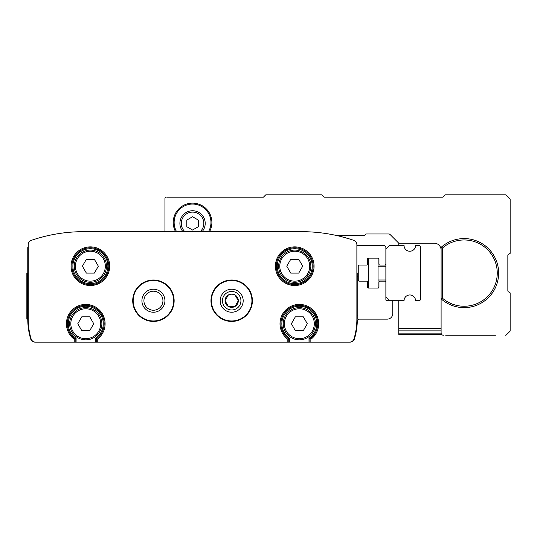 <?xml version="1.0" encoding="UTF-8"?>
<svg xmlns="http://www.w3.org/2000/svg" width="537" height="537" viewBox="0 0 537 537"><rect width="100%" height="100%" fill="white"/><g stroke="black" fill="none" stroke-linecap="round" stroke-linejoin="round"><path stroke-width="0.81" d="M95.432 338.31A17.493 17.493 0 0 0 98.929 312.219A17.493 17.493 0 0 0 72.602 312.219A17.493 17.493 0 0 0 76.1 338.31L75.18 338.8A18.412 18.412 0 0 1 72.018 311.487A18.412 18.412 0 0 1 99.513 311.487A18.412 18.412 0 0 1 96.351 338.8L96.351 342.143L95.432 342.143L95.432 338.31L96.351 338.8A18.412 18.412 0 0 0 99.513 311.487A18.412 18.412 0 0 0 72.018 311.487A18.412 18.412 0 0 0 75.18 338.8L74.26 339.27L75.18 338.8L75.18 342.143L35.523 342.143A4.605 4.605 0 0 1 31.106 338.86A69.045 69.045 0 0 1 28.233 319.132L26.85 319.132L26.85 273.105L27.313 273.105L27.313 319.132M287.832 342.143L287.832 339.27A19.332 19.332 0 0 1 285.013 310.755A19.332 19.332 0 0 1 313.668 310.755A19.332 19.332 0 0 1 310.849 339.27L310.849 342.143L309.923 342.143L309.923 338.8A18.412 18.412 0 0 0 313.084 311.487A18.412 18.412 0 0 0 285.59 311.487A18.412 18.412 0 0 0 288.752 338.8L289.671 338.31A17.493 17.493 0 0 1 286.174 312.219A17.493 17.493 0 0 1 312.5 312.219A17.493 17.493 0 0 1 309.003 338.31L309.923 338.8A18.412 18.412 0 0 0 313.084 311.487A18.412 18.412 0 0 0 285.59 311.487A18.412 18.412 0 0 0 288.752 338.8L287.832 339.27L288.752 338.8L288.752 342.143L96.351 342.143M310.849 342.143L349.587 342.143A4.605 4.605 0 0 0 353.997 338.86A69.045 69.045 0 0 0 356.877 319.132L356.877 244.697A4.605 4.605 0 0 0 353.762 240.341A161.1 161.1 0 0 0 301.64 231.675L83.463 231.675A161.1 161.1 0 0 0 31.347 240.341A4.605 4.605 0 0 0 28.233 244.697L28.233 319.132M174.142 300.72A20.715 20.715 0 0 0 143.07 282.784A20.715 20.715 0 0 0 143.07 318.656A20.715 20.715 0 0 0 174.142 300.72M252.39 300.72A20.715 20.715 0 0 0 221.318 282.784A20.715 20.715 0 0 0 221.318 318.656A20.715 20.715 0 0 0 252.39 300.72M38.328 238.126L44.712 236.408M340.398 236.408L349.05 238.811M28.233 244.697L28.233 246.409A2.302 2.302 0 0 0 27.77 247.785L27.77 273.105M27.77 319.132A69.045 69.045 0 0 0 30.649 338.86A4.605 4.605 0 0 0 35.059 342.143L113.925 342.143A0.92 0.92 0 0 0 113.951 342.143M169.893 342.143A0.92 0.92 0 0 0 169.92 342.143L215.183 342.143A0.92 0.92 0 0 0 215.216 342.143M271.151 342.143A0.92 0.92 0 0 0 271.185 342.143L350.043 342.143A4.605 4.605 0 0 0 354.46 338.86A69.045 69.045 0 0 0 357.3 321.361A2.302 2.302 0 0 1 359.602 319.132L387.251 319.132A5.524 5.524 0 0 0 392.775 313.608L392.775 301.64A0.92 0.92 0 0 0 391.856 300.72L386.794 300.72A0.92 0.92 0 0 1 385.875 299.8L385.875 282.079A0.92 0.92 0 0 0 384.955 281.16L379.887 281.16A0.92 0.92 0 0 0 378.968 282.079L378.968 287.141A0.92 0.92 0 0 1 378.048 288.06L368.382 288.06A0.92 0.92 0 0 1 367.462 287.141L367.462 282.079A0.92 0.92 0 0 0 366.543 281.16L359.179 281.16A0.92 0.92 0 0 1 358.253 280.24L358.253 265.969A0.92 0.92 0 0 1 359.179 265.05L366.543 265.05A0.92 0.92 0 0 0 367.462 264.13L367.462 259.062A0.92 0.92 0 0 1 368.382 258.143L378.048 258.143A0.92 0.92 0 0 1 378.968 259.062L378.968 264.13A0.92 0.92 0 0 0 379.887 265.05L384.955 265.05A0.92 0.92 0 0 0 385.875 264.13L385.875 247.785A2.302 2.302 0 0 0 383.572 245.483L356.877 245.483L356.877 244.697M356.877 273.105L357.796 273.105L357.796 319.132L356.877 319.132M28.233 273.105L27.313 273.105M309.923 342.143L288.752 342.143M76.1 338.31L76.1 342.143L95.432 342.143M76.1 342.143L75.18 342.143M83.463 231.675L98.868 231.675M152.756 231.675L164.933 231.675L164.933 198.536L164.933 231.675M162.946 300.72A9.512 9.512 0 0 0 148.668 292.484A9.512 9.512 0 0 0 148.668 308.956A9.512 9.512 0 0 0 162.946 300.72M164.933 300.72A11.505 11.505 0 0 0 147.675 290.752A11.505 11.505 0 0 0 147.675 310.688A11.505 11.505 0 0 0 164.933 300.72M313.145 266.198A18.412 18.412 0 0 0 285.53 250.255A18.412 18.412 0 0 0 285.53 282.147A18.412 18.412 0 0 0 313.145 266.198A18.412 18.412 0 0 0 285.53 250.255A18.412 18.412 0 0 0 285.53 282.147A18.412 18.412 0 0 0 313.145 266.198M108.783 266.198A18.412 18.412 0 0 0 81.161 250.255A18.412 18.412 0 0 0 81.161 282.147A18.412 18.412 0 0 0 108.783 266.198A18.412 18.412 0 0 0 81.161 250.255A18.412 18.412 0 0 0 81.161 282.147A18.412 18.412 0 0 0 108.783 266.198M315.447 323.737A16.11 16.11 0 0 0 291.282 309.782A16.11 16.11 0 0 0 291.282 337.686A16.11 16.11 0 0 0 315.447 323.737A16.11 16.11 0 0 0 291.282 309.782A16.11 16.11 0 0 0 291.282 337.686A16.11 16.11 0 0 0 315.447 323.737M303.324 316.83L307.312 323.737L303.324 330.638L295.35 330.638L291.369 323.737L295.35 316.83L303.324 316.83M101.876 323.737A16.11 16.11 0 0 0 77.711 309.782A16.11 16.11 0 0 0 77.711 337.686A16.11 16.11 0 0 0 101.876 323.737A16.11 16.11 0 0 0 77.711 309.782A16.11 16.11 0 0 0 77.711 337.686A16.11 16.11 0 0 0 101.876 323.737M89.753 316.83L93.74 323.737L89.753 330.638L81.778 330.638L77.791 323.737L81.778 316.83L89.753 316.83M106.48 266.198A16.11 16.11 0 0 0 82.315 252.249A16.11 16.11 0 0 0 82.315 280.153A16.11 16.11 0 0 0 106.48 266.198A16.11 16.11 0 0 0 82.315 252.249A16.11 16.11 0 0 0 82.315 280.153A16.11 16.11 0 0 0 106.48 266.198M94.358 259.297L98.345 266.198L94.358 273.105L86.383 273.105L82.396 266.198L86.383 259.297L94.358 259.297M310.849 266.198A16.11 16.11 0 0 0 286.684 252.249A16.11 16.11 0 0 0 286.684 280.153A16.11 16.11 0 0 0 310.849 266.198A16.11 16.11 0 0 0 286.684 252.249A16.11 16.11 0 0 0 286.684 280.153A16.11 16.11 0 0 0 310.849 266.198M298.72 259.297L302.707 266.198L298.72 273.105L290.752 273.105L286.765 266.198L290.752 259.297L298.72 259.297M368.382 258.143L368.382 288.06M378.048 288.06L378.048 258.143M391.856 300.72L404.052 300.72A5.753 5.753 0 0 1 409.805 294.967A5.753 5.753 0 0 1 415.564 300.72L419.014 300.72A1.383 1.383 0 0 0 420.397 299.337L420.397 246.866A1.383 1.383 0 0 0 419.014 245.483L415.564 245.483L419.014 245.483M385.875 264.13L385.875 282.079M385.875 297.035L389.553 300.72M385.875 249.168L389.553 245.483L404.052 245.483A5.753 5.753 0 0 0 409.805 251.242A5.753 5.753 0 0 0 415.564 245.483M398.763 300.72L398.763 334.323L441.568 334.323M398.763 243.1L398.763 245.483M420.397 246.866L420.397 299.337M445.71 335.242L495.423 335.242M505.438 335.242A1.383 1.383 0 0 0 506.411 334.84L510.15 331.101L510.15 292.846L508.539 291.913A1.383 1.383 0 0 1 507.848 290.718L507.848 255.491A1.383 1.383 0 0 1 508.539 254.29L510.15 253.363L510.15 198.999L506.008 194.857L445.247 194.857L442.951 197.153L324.194 197.153L321.891 194.857L265.741 194.857L263.439 197.153L167.235 197.153M389.963 234.38A1.383 1.383 0 0 0 388.983 233.978L389.963 234.38L398.494 242.912A0.92 0.92 0 0 0 399.145 243.187L434.205 243.187A6.907 6.907 0 0 1 441.105 250.088M442.488 298.21L442.488 248A33.14 33.14 0 0 1 488.126 250.255A33.14 33.14 0 0 1 488.126 295.947A33.14 33.14 0 0 1 442.488 298.21L441.105 298.834L441.105 247.369A34.522 34.522 0 0 1 488.979 249.148A34.522 34.522 0 0 1 488.979 297.055A34.522 34.522 0 0 1 441.105 298.834L441.105 332.94A2.302 2.302 0 0 0 443.408 335.242M335.887 235.36L364.301 235.36A0.92 0.92 0 0 0 365.187 234.669A0.92 0.92 0 0 1 366.08 233.978L388.983 233.978M166.316 197.153A1.383 1.383 0 0 0 164.933 198.536M175.552 231.675A19.332 19.332 0 0 1 197.301 203.731A19.332 19.332 0 0 1 209.551 231.675M398.763 330.866L441.105 330.866M398.763 333.86L441.3 333.86M441.105 247.369L442.488 248M176.606 231.675A18.412 18.412 0 0 1 197.321 204.684A18.412 18.412 0 0 1 208.497 231.675M192.555 230.037L186.802 226.715L186.802 220.069L192.555 216.747L198.307 220.069L198.307 226.715L192.555 230.037M182.983 231.675A12.66 12.66 0 0 1 196.972 211.531A12.66 12.66 0 0 1 202.12 231.675M240.925 342.143L222.425 342.143M162.677 342.143L144.178 342.143M228.353 294.967A6.645 6.645 0 0 0 228.353 306.473A6.645 6.645 0 0 0 238.321 300.72A6.645 6.645 0 0 0 228.353 294.967L225.037 300.72L228.353 306.473L234.998 306.473L238.321 300.72L234.998 294.967L228.353 294.967L234.998 294.967L238.321 300.72L234.998 306.473L228.353 306.473L225.037 300.72L228.353 294.967M231.675 289.215A11.505 11.505 0 0 0 221.714 306.473A11.505 11.505 0 0 0 241.643 306.473A11.505 11.505 0 0 0 231.675 289.215M231.675 291.47A9.25 9.25 0 0 0 223.667 305.345A9.25 9.25 0 0 0 239.69 305.345A9.25 9.25 0 0 0 231.675 291.47M97.271 342.143L97.271 339.27A19.332 19.332 0 0 0 100.09 310.755A19.332 19.332 0 0 0 71.441 310.755A19.332 19.332 0 0 0 74.26 339.27L74.26 342.143M109.702 266.198A19.332 19.332 0 0 0 80.704 249.457A19.332 19.332 0 0 0 80.704 282.939A19.332 19.332 0 0 0 109.702 266.198M314.071 266.198A19.332 19.332 0 0 0 285.073 249.457A19.332 19.332 0 0 0 285.073 282.939A19.332 19.332 0 0 0 314.071 266.198M357.796 315.843L356.877 315.843M357.796 276.394L356.877 276.394M28.233 276.394L27.313 276.394M28.233 315.843L27.313 315.843M251.927 300.72A20.252 20.252 0 0 0 221.553 283.18A20.252 20.252 0 0 0 221.553 318.26A20.252 20.252 0 0 0 251.927 300.72M173.679 300.72A20.252 20.252 0 0 0 143.305 283.18A20.252 20.252 0 0 0 143.305 318.26A20.252 20.252 0 0 0 173.679 300.72M309.003 342.143L309.003 338.31A17.493 17.493 0 0 0 312.5 312.219A17.493 17.493 0 0 0 286.174 312.219A17.493 17.493 0 0 0 289.671 338.31L289.671 342.143M312.225 266.198A17.493 17.493 0 0 0 285.993 251.054A17.493 17.493 0 0 0 285.993 281.348A17.493 17.493 0 0 0 312.225 266.198M107.863 266.198A17.493 17.493 0 0 0 81.624 251.054A17.493 17.493 0 0 0 81.624 281.348A17.493 17.493 0 0 0 107.863 266.198M314.299 323.737A14.962 14.962 0 0 0 291.86 310.782A14.962 14.962 0 0 0 291.86 336.692A14.962 14.962 0 0 0 314.299 323.737M100.728 323.737A14.962 14.962 0 0 0 78.288 310.782A14.962 14.962 0 0 0 78.288 336.692A14.962 14.962 0 0 0 100.728 323.737M105.326 266.198A14.962 14.962 0 0 0 82.893 253.242A14.962 14.962 0 0 0 82.893 279.153A14.962 14.962 0 0 0 105.326 266.198M309.695 266.198A14.962 14.962 0 0 0 287.255 253.242A14.962 14.962 0 0 0 287.255 279.153A14.962 14.962 0 0 0 309.695 266.198M398.763 328.57L441.105 328.57M184.903 231.675A11.277 11.277 0 0 1 197.072 213.061A11.277 11.277 0 0 1 200.2 231.675M378.048 280.005L385.875 280.005M378.048 266.198L385.875 266.198"/></g></svg>
